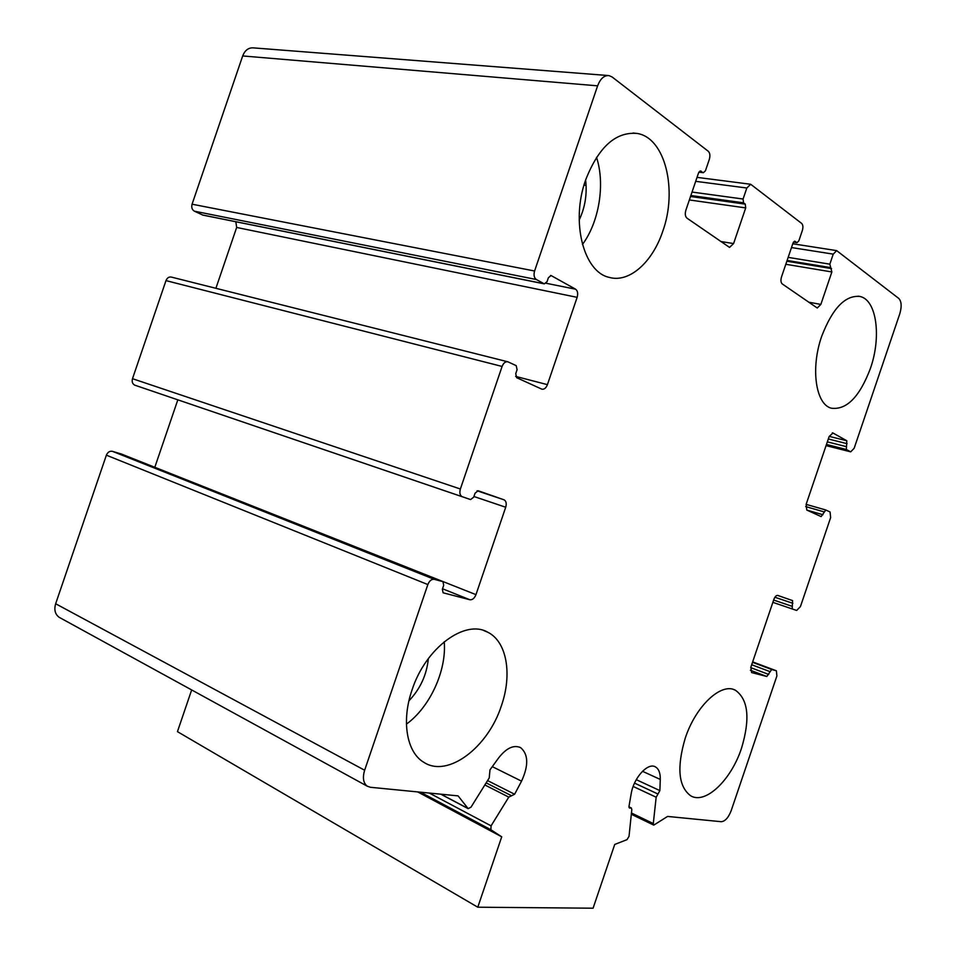 <?xml version="1.0" encoding="UTF-8"?>
<svg xmlns="http://www.w3.org/2000/svg" width="956" height="956" viewBox="0 0 956 956"><rect width="100%" height="100%" fill="white"/><g stroke="black" fill="none" stroke-linecap="round" stroke-linejoin="round"><path stroke-width="1.43" d="M202.923 215.112L194.379 211.192C192.036 209.734 191.26 207.404 192.072 204.202L242.681 55.95C244.951 50.226 248.536 47.537 253.436 47.884L607.98 75.512M701.071 171.1L698.573 172.845L685.846 210.272C684.843 213.893 685.213 216.522 686.97 218.159L729.536 247.401L733.587 243.565L745.716 207.906L745.262 204.13L743.529 202.827L743.075 199.027L746.827 188.009L750.687 184.269L801.642 223.405C803.04 224.875 803.267 227.241 802.347 230.504L798.822 240.888L796.993 242.693L794.842 241.247L793.014 243.075L781.494 276.977C780.574 280.251 780.825 282.57 782.247 283.932L817.26 308.011L820.846 304.414L831.863 271.958L829.832 264.167L833.238 254.141L836.667 250.627L898.831 298.487C901.556 301.487 901.878 306.589 899.787 313.795L854.15 448.292L850.697 451.853L846.335 449.487L846.813 440.752L832.939 432.996L829.151 436.534L806.159 504.278L806.78 510.05L821.12 516.587L825.805 509.99L830.071 511.986L830.633 517.602L800.435 606.582L796.659 610.454L792.177 608.936L792.596 600.607L777.802 595.445C776.296 595.241 774.993 596.556 773.87 599.388L750.854 667.192L751.619 672.558L766.808 676.49L771.671 669.511L776.38 670.789L776.893 675.952L731.161 810.712C728.424 817.691 725.126 821.347 721.254 821.706L667.575 816.436L653.761 825.124L653.295 823.558L656.163 797.22L659.879 790.612L660.273 779.427C660.405 773.093 658.815 768.935 655.493 766.939C648.013 762.063 633.601 777.814 631.163 793.85L629.024 806.159L629.49 808.059L631.307 807.963L631.808 809.577L629.024 836.345L627.017 839.643L614.732 844.447L593.079 908.2L477.785 907.208L501.721 836.823L490.882 829.736L491.073 825.853L508.771 797.125L514.615 794.245L521.558 781.16C528.716 765.457 528.417 754.296 520.65 747.664C513.766 744.581 506.417 747.998 498.614 757.929L489.986 769.855L489.221 777.945L471.009 807.163L468.153 808.645L458.091 795.882L370.39 787.278L367.247 786.191C363.28 783.036 362.408 777.718 364.642 770.237L427.846 584.558C429.423 580.758 431.562 579.013 434.275 579.324L442.951 581.666L443.704 585.275L442.365 589.219L443.106 592.804L469.898 599.759C472.443 600.01 474.463 598.301 475.969 594.644L505.712 507.242C506.728 503.585 506.178 501.111 504.087 499.821L478.155 490.751L475.048 493.2L473.71 497.132L470.603 499.582L462.142 496.69C459.932 495.339 459.334 492.782 460.374 489.006L502.091 366.447C503.549 362.886 505.509 361.344 507.983 361.834L516.192 365.646L517.088 369.709L515.75 373.641L516.634 377.68L541.813 389.152C544.143 389.606 546.019 388.112 547.43 384.647L577.137 297.34C578.177 293.504 577.663 290.791 575.584 289.19L551.062 275.531L548.385 277.73L547.047 281.661L544.346 283.872L536.328 279.511C534.093 277.826 533.508 274.993 534.583 271.002L597.62 85.837C600.356 78.679 604.156 75.273 608.996 75.596L612.151 77.006L708.288 151.275C709.985 153.032 710.332 155.709 709.34 159.317L705.444 170.777L703.377 172.713L700.019 170.969M477.785 907.208L177.446 731.651L191.666 689.945M501.721 836.823L417.712 791.927M60.132 617.827L59.176 617.313C55.09 614.29 53.918 609.773 55.651 603.75L106.379 455.175C107.693 452.164 109.701 450.874 112.39 451.328L121.173 453.945M475.969 594.644L154.812 467.293M154.836 467.197L177.828 399.823M462.369 496.785L134.736 385.149C132.454 383.882 131.701 381.743 132.49 378.695L165.986 280.61C167.192 277.766 169.045 276.607 171.542 277.132L507.517 361.715M215.901 288.294L236.658 227.456L235.845 221.744M501.422 705.683C488.193 747.245 447.838 778.244 423.795 762.291C406.718 752.372 401.197 720.955 412.072 689.885C425.719 647.63 465.237 618.938 487.799 632.239C506.871 641.631 512.404 674.303 501.422 705.683M662.795 231.185C652.482 262.41 629.084 283.227 609.103 277.348C583.734 272.006 570.553 222.043 585.586 180.087C598.516 147.057 615.724 131.51 637.198 133.458C665.268 137.807 677.696 190.089 662.795 231.185M870.378 368.538C859.599 396.931 846.586 410.148 831.338 408.2C815.743 404.472 810.377 368.371 821.694 336.321C832.521 308.226 845.295 294.938 860.018 296.48C876.76 299.921 881.54 337.11 870.378 368.538M741.533 748.166C731.28 779.833 705.588 804.749 690.734 795.834C678.437 786.704 676.609 767.501 685.237 738.199C695.753 705.958 721.218 682.309 735.343 690.196C748.309 699.374 750.364 718.697 741.533 748.166M406.42 724.134C430.033 707.082 446.739 670.419 444.229 641.727M408.953 700.808C420.27 688.918 426.746 674.852 428.348 658.588M582.443 244.485C599.101 222.067 605.363 184.209 596.52 157.31M579.193 220.059C585.12 207.344 587.259 193.996 585.61 180.015M534.583 271.002L192.072 204.202M597.62 85.837L242.681 55.95M702.959 172.51L698.944 172.008M733.587 243.565L720.8 241.521M745.716 207.906L689.348 199.959M586.1 185.392L584.008 185.106M745.262 204.13L690.519 196.506M585.837 181.951L585.012 181.843M743.529 202.827L690.853 195.526M743.075 199.027L692.036 192.06M746.827 188.009L695.681 181.329M796.695 242.549L793.504 242.059M795.141 241.39L794.4 241.282M820.846 304.414L808.668 302.18M831.863 271.958L785.808 264.274M831.565 268.6L786.848 261.227M830.131 267.537L787.111 260.45M829.832 264.167L788.15 257.367M833.238 254.141L791.496 247.556M850.505 451.77L826.08 445.58M846.335 449.487L826.462 444.456M846.084 446.583L827.334 441.863M847.064 443.668L828.314 438.983M846.813 440.752L829.199 436.378M832.939 432.996L832.317 432.853M822.949 514.734L806.912 510.11M823.941 511.83L805.669 506.584M825.625 509.942L806.123 504.374L825.685 509.954M792.225 608.948L772.866 602.352L792.177 608.936M791.891 606.235L773.643 600.045M792.883 603.32L774.898 597.249M766.808 676.49L750.364 670.252M768.744 674.446L750.711 667.635M769.735 671.53L751.691 664.743M771.671 669.511L752.503 662.317M776.2 670.718L752.659 661.887L776.236 670.73M653.295 823.558L631.45 813.006M656.163 797.22L633.159 786.453M658.015 794.042L634.533 783.107M659.879 790.612L636.266 779.666M660.273 779.427L642.48 771.289M630.398 808.011L629.036 807.354M490.882 829.736L420.544 792.201M491.073 825.853L429.34 793.062M508.771 797.125L484.847 784.96M514.615 794.245L487.584 780.586M521.558 781.16L492.304 766.652M467.902 808.429L440.991 794.209M364.642 770.237L55.651 603.75M427.846 584.558L106.379 455.175M434.275 579.324L112.39 451.328M442.688 581.571L120.862 453.813M469.898 599.759L442.52 588.765M505.712 507.242L473.925 496.499M503.92 499.761L477.08 490.786M460.374 489.006L132.49 378.695M502.091 366.447L165.986 280.61M547.43 384.647L515.643 376.401M577.137 297.34L236.658 227.456M575.584 289.19L546.103 283.263M551.361 275.651L550.525 275.483M544.06 283.753L202.409 214.969M536.328 279.511L194.379 211.192M703.377 172.713L698.872 172.14M750.436 184.233L697.032 177.374M796.993 242.693L793.444 242.143M836.488 250.591L792.775 243.78M850.697 451.853L826.068 445.615M653.761 825.124L631.318 814.261M655.493 766.939L654.669 766.557M631.211 807.928L628.964 806.84M497.634 834.337L418.37 791.986M511.305 795.619L486.15 782.868M520.65 747.664L519.407 747.078M468.153 808.645L440.788 794.185M367.247 786.191L59.176 617.313M442.736 581.583L121.137 453.921M504.087 499.821L477.068 490.798M462.142 496.69L134.736 385.149M544.346 283.872L202.696 215.076M733.527 689.479L735.343 690.196M483.76 630.554L487.799 632.239M633.063 133.015L637.198 133.458M858.13 296.145L860.018 296.48"/></g></svg>
